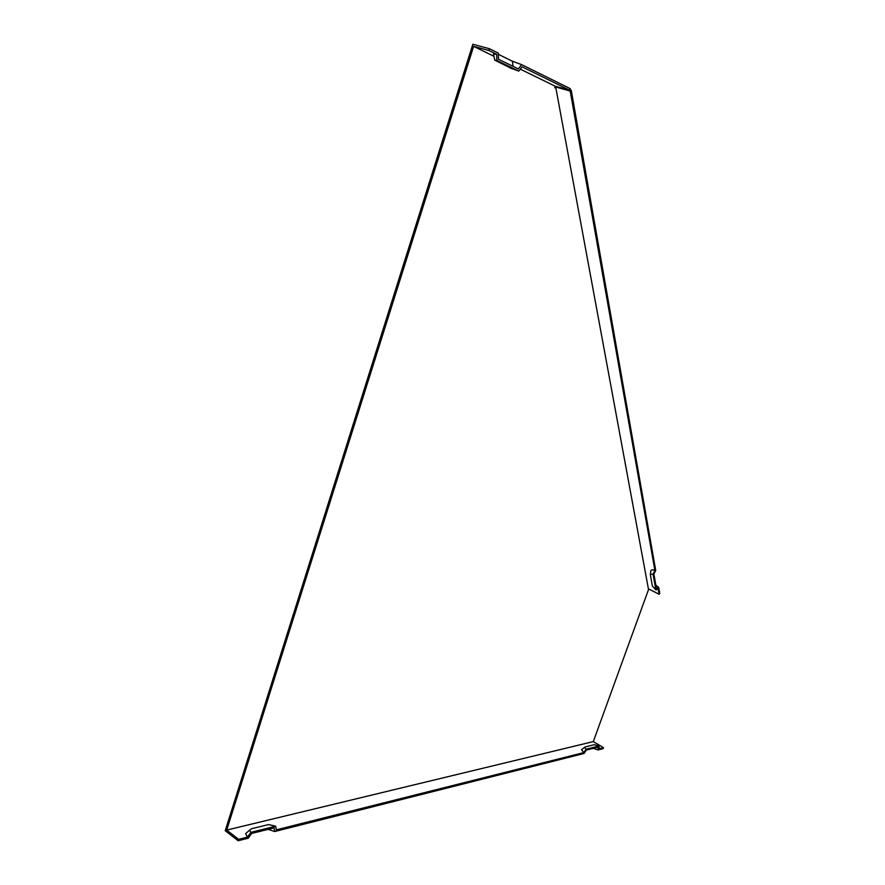 <?xml version="1.0" encoding="UTF-8"?>
<svg xmlns="http://www.w3.org/2000/svg" width="885" height="885" viewBox="0 0 885 885"><rect width="100%" height="100%" fill="white"/><g stroke="black" fill="none" stroke-linecap="round" stroke-linejoin="round"><path stroke-width="1.33" d="M654.9 570.493L570.217 91.044L571.223 90.215L655.719 570.449L653.882 574.1L656.438 588.436L658.694 587.341L659.767 593.47L659.093 594.244L658.141 588.846L655.885 589.941L653.064 574.144L654.9 570.493C652.665 569.475 651.305 569.608 650.829 570.88L650.774 571.345M655.851 585.118L658.694 587.341M599.112 745.978L594.233 744.716L585.118 746.951L584.52 747.371L586.047 749.219L599.112 745.978L599.034 748.776L603.493 747.659L603.116 748.666L598.072 749.938L598.149 747.139L586.29 750.104L584.089 753.467L274.726 831.524L274.107 827.862L251.628 833.46L248.243 838.206L238.153 840.75L238.607 839.323L247.512 837.088L250.898 832.342L275.689 826.203L276.297 829.853L583.857 752.593L586.047 749.219M582.264 749.164L581.533 749.75L583.857 752.593M275.689 826.203L268.609 824.566L251.34 828.803L249.636 830.141L250.898 832.342M247.822 831.745L245.587 833.714L247.512 837.088M570.217 91.044L555.692 86.984L554.685 87.803L555.205 86.21L569.741 90.259L522.117 66.84L518.754 71.11L496.839 60.468L496.706 54.339L488.808 50.467L473.608 46.352L226.704 830.086L593.293 741.597L603.493 747.659M226.704 830.086L238.607 839.323M655.885 589.941L652.389 586.025L650.398 575.018L650.409 574.387L653.064 574.144M593.293 741.597L648.528 589.554L555.692 86.984M648.528 589.554L649.325 589.299L659.093 594.244M488.808 50.467L489.372 48.697L498.31 53.111L498.443 59.229L518.311 68.919L521.674 64.649L570.272 88.655L569.741 90.259M498.332 54.295L512.448 61.253L521.674 64.649M238.153 840.75L225.232 830.694L472.844 44.25L489.372 48.697M571.223 90.215L569.885 89.839M268.177 829.345L274.726 831.524M593.326 748.345L598.072 749.938M496.706 54.339L493.509 53.963L494.748 60.158L511.22 68.344L518.754 71.11M555.205 86.21L520.291 69.152M493.974 56.308L473.608 46.352M496.839 60.468L494.759 60.191M512.448 61.253L513.001 66.331M584.52 747.371L581.533 749.75M249.636 830.141L245.587 833.714M650.409 574.387L650.829 570.88"/></g></svg>
